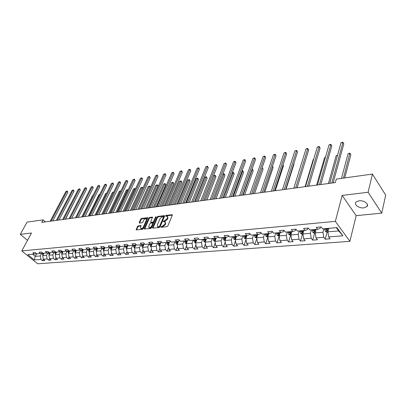 <?xml version="1.0" encoding="UTF-8"?>
<svg xmlns="http://www.w3.org/2000/svg" width="406" height="406" viewBox="0 0 406 406"><rect width="100%" height="100%" fill="white"/><g stroke="black" fill="none" stroke-linecap="round" stroke-linejoin="round"><path stroke-width="0.61" d="M160.898 226.903L161.106 227.279L167.023 226.644L167.84 225.975L172.332 215.195L172.245 214.703L166.135 215.393L165.577 215.85L165.633 216.195L167.247 216.225L167.516 217.804L167.14 218.692L164.567 220.798L163.248 221.346L163.308 221.696L164.917 221.737L165.186 223.341L164.806 224.239L162.222 226.355L160.898 226.903M363.827 207.877L366.907 206.593C369.43 204.218 363.847 200.067 359.041 200.772L356.021 202.051C353.524 204.446 359.041 208.537 363.827 207.877M138.213 225.853L137.441 226.492L136.203 229.923L142.552 229.283L143.333 228.639L147.86 217.687L141.521 218.413L140.755 219.047L139.197 222.539L139.461 223.056L142.075 222.752L142.851 222.112L143.622 220.367C144.389 219.083 145.257 218.54 146.231 218.738L146.414 220.032L143.389 226.918C142.623 228.213 141.75 228.761 140.775 228.558L140.588 227.228L141.029 225.589L138.213 225.853L138.649 226.279L137.878 226.918L136.538 229.933M31.49 233.003L20.3 234.353L27.035 222.118L43.102 219.879L41.772 222.366L335.346 182.568L336.29 179.097L372.424 174.072L368.1 192.271L342.151 195.413L335.361 221.361L21.807 250.913L31.49 233.003M152.56 227.639L152.844 228.172L159.274 227.477L160.081 226.822L164.608 216.134L164.526 215.647L157.904 216.403L157.117 217.053L152.56 227.639L152.96 228.162M150.819 228.39L144.328 229.04L144.257 228.542L148.845 218.058L149.626 217.418L152.499 217.119L150.727 221.849L150.804 222.341L152.798 222.163L153.585 221.519L155.503 217.083L156.198 216.652L151.616 227.741L150.819 228.39M335.361 221.361L349.901 241.347L37.641 263.783L21.807 250.913M43.29 259.145L42.483 260.698L44.858 260.52L43.305 259.241L47.137 258.942L48.69 260.226L51.11 260.043L49.557 258.754L53.46 258.444L55.018 259.749L57.479 259.561L55.926 258.252L59.905 257.942L61.463 259.256L63.981 259.064L62.422 257.744L66.482 257.429L68.041 258.754L70.608 258.561L69.045 257.226L73.187 256.902L74.75 258.246L77.368 258.049L75.805 256.699L80.033 256.369L81.596 257.724L84.265 257.521L82.697 256.161L87.011 255.821L88.579 257.196L91.299 256.988L89.736 255.607L94.136 255.262L95.704 256.653L98.485 256.44L96.917 255.044L101.414 254.694L102.977 256.1L105.819 255.881L104.251 254.471L108.838 254.115L110.407 255.531L113.304 255.313L111.736 253.887L116.426 253.522L117.994 254.958L120.952 254.729L119.384 253.288L124.175 252.913L125.743 254.364L128.768 254.136L127.2 252.679L132.092 252.293L133.66 253.765L136.751 253.527L135.183 252.055L140.182 251.659L141.75 253.146L144.906 252.908L143.343 251.415L148.454 251.015L150.017 252.517L153.25 252.273L151.682 250.761L156.909 250.355L158.472 251.877L161.776 251.624L160.213 250.096L165.562 249.675L167.12 251.218L170.5 250.959L168.942 249.411L174.407 248.985L175.965 250.543L179.422 250.284L177.864 248.711L183.461 248.274L185.019 249.857L188.557 249.588L187.004 248L192.728 247.548L194.281 249.152L197.905 248.878L196.352 247.264L202.218 246.807L203.766 248.431L207.471 248.147L205.928 246.518L211.937 246.046L213.48 247.69L217.276 247.401L215.738 245.752L221.889 245.27L223.427 246.934L227.319 246.64L225.782 244.965L232.09 244.468L233.617 246.158L237.606 245.853L236.079 244.158L242.544 243.651L244.067 245.361L248.157 245.051L246.635 243.331L253.268 242.813L254.78 244.549L258.972 244.229L257.46 242.483L264.26 241.951L265.768 243.712L270.066 243.387L268.564 241.616L275.542 241.073L277.034 242.854L281.449 242.519L279.962 240.722L287.123 240.164L288.605 241.976L293.132 241.631L291.655 239.809L299.009 239.235L300.476 241.073L305.129 240.717L303.663 238.87L311.214 238.281L312.671 240.144L317.451 239.779L316 237.906L323.76 237.297L325.201 239.19L330.114 238.814L328.677 236.911L342.892 235.8L336.909 227.619L322.613 228.867L321.136 226.908L316.188 227.355L317.67 229.304L320.095 228.471L320.512 226.964M42.483 260.698L40.935 259.429L34.307 259.947L27.801 254.648L34.414 254.07L32.835 252.771L35.2 252.557L36.784 253.862L40.605 253.527L39.022 252.212L41.432 251.999L43.021 253.319L46.918 252.974L45.33 251.649L47.786 251.426L49.38 252.76L53.353 252.41L51.765 251.07L54.272 250.847L55.861 252.192L59.921 251.837L58.327 250.482L60.885 250.253L62.478 251.613L66.614 251.253L65.021 249.883L67.629 249.649L69.228 251.025L73.45 250.654L71.852 249.269L74.516 249.03L76.115 250.421L80.424 250.045L78.825 248.645L81.545 248.401L83.144 249.807L87.544 249.421L85.945 248.005L88.721 247.756L90.32 249.182L94.811 248.787L93.213 247.355L96.049 247.097L97.648 248.538L102.236 248.137L100.637 246.686L103.53 246.427L105.134 247.883L109.823 247.477L108.219 246.006L111.178 245.742L112.782 247.218L117.567 246.797L115.964 245.31L118.988 245.041L120.592 246.533L125.49 246.107L123.886 244.6L126.976 244.326L128.58 245.833L133.584 245.397L131.98 243.874L135.142 243.595L136.741 245.122L141.856 244.676L140.258 243.133L143.491 242.844L145.089 244.392L150.321 243.935L148.723 242.377L152.027 242.077L153.63 243.646L158.979 243.179L157.381 241.595L160.766 241.296L162.364 242.879L167.84 242.402L166.242 240.804L169.708 240.494L171.302 242.098L176.904 241.611L175.311 239.992L178.858 239.672L180.452 241.301L186.192 240.799L184.598 239.154L188.232 238.829L189.82 240.479L195.697 239.966L194.109 238.302L197.829 237.972L199.412 239.641L205.436 239.114L203.853 237.429L207.664 237.089L209.242 238.784L215.413 238.241L213.835 236.536L217.743 236.185L219.316 237.901L225.64 237.348L224.071 235.617L228.076 235.257L229.639 236.997L236.125 236.434L234.561 234.673L238.667 234.308L240.23 236.074L246.878 235.49L245.325 233.709L249.538 233.333L251.091 235.125L257.911 234.526L256.369 232.719L260.693 232.333L262.235 234.15L269.234 233.536L267.701 231.704L272.142 231.303L273.669 233.151L280.861 232.521L279.338 230.659L283.895 230.248L285.413 232.12L292.802 231.476L291.29 229.588L295.969 229.167L297.476 231.07L305.063 230.405L303.566 228.487L308.377 228.055L309.874 229.984L317.67 229.304M47.898 252.735L46.517 255.415L42.691 255.734L43.99 253.232M42.691 255.734L43.305 259.241M46.517 255.415L47.137 258.942M40.605 253.527L42.676 253.029M54.206 252.207L52.836 254.887L48.933 255.212L50.232 252.684M48.933 255.212L49.557 258.754M52.836 254.887L53.46 258.444M46.918 252.974L49.024 252.466M60.631 251.664L59.281 254.344L55.297 254.679L56.596 252.131M55.297 254.679L55.926 258.252M59.281 254.344L59.905 257.942M53.353 252.41L55.505 251.887L55.8 253.699M67.188 251.111L65.848 253.796L61.793 254.136L63.082 251.563M61.793 254.136L62.422 257.744M65.848 253.796L66.482 257.429M59.921 251.837L62.113 251.299M73.877 250.548L72.552 253.232L68.411 253.583L69.7 250.984M68.411 253.583L69.045 257.226M72.552 253.232L73.187 256.902M66.614 251.253L68.853 250.7M80.698 249.979L79.388 252.659L75.166 253.014L76.45 250.395M75.166 253.014L75.805 256.699M79.388 252.659L80.033 256.369M73.45 250.654L75.734 250.091M87.655 249.396L86.366 252.075L82.053 252.436L83.337 249.791M82.053 252.436L82.697 256.161M86.366 252.075L87.011 255.821M80.424 250.045L82.753 249.462M94.76 248.792L93.487 251.481L89.087 251.847L90.365 249.177M89.087 251.847L89.736 255.607M93.487 251.481L94.136 255.262M87.544 249.421L89.924 248.822M102.028 248.157L100.754 250.872L96.263 251.248L97.577 248.472M96.263 251.248L96.917 255.044M100.754 250.872L101.414 254.694M94.811 248.787L97.242 248.173M109.442 247.508L108.179 250.248L103.591 250.634L104.951 247.716M103.591 250.634L104.251 254.471M108.179 250.248L108.838 254.115M102.236 248.137L104.718 247.503M117.019 246.848L115.756 249.614L111.071 250.01L112.482 246.939M111.071 250.01L111.736 253.887M115.756 249.614L116.426 253.522M109.823 247.477L112.355 246.823M124.754 246.168L123.5 248.969L118.714 249.37L120.176 246.143M118.714 249.37L119.384 253.288M123.5 248.969L124.175 252.913M117.567 246.797L120.156 246.127M132.66 245.478L131.412 248.305L126.525 248.716L127.976 245.452M126.525 248.716L127.2 252.679M131.412 248.305L132.092 252.293M125.49 246.107L128.134 245.412M140.74 244.772L139.497 247.63L134.503 248.046L135.939 244.772M134.503 248.046L135.183 252.055M139.497 247.63L140.182 251.659M133.584 245.397L136.284 244.681M148.997 244.052L147.764 246.934L142.658 247.366L144.074 244.082M142.658 247.366L143.343 251.415M147.764 246.934L148.454 251.015M141.856 244.676L144.622 243.935M157.442 243.311L156.219 246.229L150.991 246.665L152.387 243.377M153.123 243.148L150.321 243.935M150.991 246.665L151.682 250.761M156.219 246.229L156.909 250.355M166.074 242.555L164.861 245.503L159.517 245.95L160.893 242.656M161.796 242.321L158.979 243.179M159.517 245.95L160.213 250.096M164.861 245.503L165.562 249.675M174.91 241.783L173.702 244.762L168.236 245.219L169.586 241.92M170.672 241.468L167.84 242.402M168.236 245.219L168.942 249.411M173.702 244.762L174.407 248.985M183.943 240.997L182.751 244.006L177.158 244.473L178.483 241.169M179.756 240.591L176.904 241.611M177.158 244.473L177.864 248.711M182.751 244.006L183.461 248.274M193.195 240.185L192.013 243.23L186.288 243.712L187.587 240.403M189.059 239.692L188.927 240.027L186.192 240.799M186.288 243.712L187.004 248M192.013 243.23L192.728 247.548M202.665 239.357L201.498 242.438L195.636 242.925L196.905 239.621M198.58 238.764L198.417 239.19L195.697 239.966M195.636 242.925L196.352 247.264M201.498 242.438L202.218 246.807M212.363 238.51L211.206 241.621L205.203 242.123L206.446 238.824M208.339 237.809L208.141 238.332L205.436 239.114M205.203 242.123L205.928 246.518M211.206 241.621L211.937 246.046M222.295 237.642L221.153 240.788L215.007 241.306L216.215 238.007M218.332 236.825L218.098 237.459L215.413 238.241M215.007 241.306L215.738 245.752M221.153 240.788L221.889 245.27M232.476 236.749L231.349 239.936L225.046 240.464L226.228 237.175M228.573 235.81L228.304 236.556L225.64 237.348M225.046 240.464L225.782 244.965M231.349 239.936L232.09 244.468M242.905 235.84L241.798 239.063L235.338 239.601L236.485 236.322M239.073 234.764L238.769 235.637L236.125 236.434M235.338 239.601L236.079 244.158M241.798 239.063L242.544 243.651M253.603 234.901L252.512 238.165L245.889 238.718L246.995 235.455M249.842 233.683L249.502 234.688L246.878 235.49M245.889 238.718L246.635 243.331M252.512 238.165L253.268 242.813M264.57 233.942L263.504 237.246L256.709 237.814L257.785 234.536M260.885 232.562L260.51 233.719L257.911 234.526M256.709 237.814L257.46 242.483M263.504 237.246L264.26 241.951M275.826 232.963L274.776 236.297L267.803 236.886L268.868 233.567M272.223 231.405L271.802 232.724L269.234 233.536M267.803 236.886L268.564 241.616M274.776 236.297L275.542 241.073M287.377 231.953L286.347 235.333L279.191 235.932L280.231 232.577M283.84 230.253L283.398 231.704L280.861 232.521M279.191 235.932L279.962 240.722M286.347 235.333L287.123 240.164M299.232 230.912L298.227 234.333L290.884 234.952L291.899 231.557M295.735 229.187L295.299 230.654L292.802 231.476M290.884 234.952L291.655 239.809M298.227 234.333L299.009 239.235M311.407 229.847L310.433 233.313L302.886 233.947L303.876 230.506M307.956 228.091L307.53 229.578L305.063 230.405M302.886 233.947L303.663 238.87M310.433 233.313L311.214 238.281M323.917 228.756L322.968 232.262L315.213 232.912L316.178 229.431M315.213 232.912L316 237.906M322.968 232.262L323.76 237.297M342.892 235.8L338.711 230.948L327.881 231.851L328.819 228.329M327.881 231.851L328.677 236.911M342.151 195.413L356.158 215.652L381.731 213.14L368.1 192.271M381.731 213.14L385.7 195.098L372.424 174.072M20.3 234.353L27.517 240.357M356.158 215.652L349.901 241.347M45.386 221.874L43.102 219.879M338.711 230.948L336.31 227.67M36.626 253.735L35.246 256.359L40.321 255.932L41.711 253.263M32.642 254.222L35.246 256.359L34.307 259.947M40.321 255.932L40.935 259.429M34.414 254.07L36.444 253.583M327.058 232.232L325.201 239.19M314.584 233.272L312.671 240.144M302.44 234.287L300.476 241.073M290.61 235.272L288.605 241.976M279.089 236.236L277.034 242.854M265.27 233.881L265.92 236.292L267.853 237.17L265.768 243.712M256.805 238.413L254.78 244.549M246.031 239.586L244.067 245.361M235.521 240.712L233.617 246.158M225.264 241.798L223.427 246.934M215.256 242.839L213.48 247.69M205.487 243.844L203.766 248.431M195.946 244.813L194.281 249.152M186.628 245.752L185.019 249.857M177.523 246.655L175.965 250.543M168.627 247.533L167.12 251.218M159.928 248.381L158.472 251.877M151.423 249.203L150.017 252.517M143.105 250L141.75 253.146M134.965 250.776L133.66 253.765M127.002 251.527L125.743 254.364M119.212 252.258L117.994 254.958M111.579 252.968L110.407 255.531M104.109 253.659L102.977 256.1M96.795 254.334L95.704 256.653M89.63 254.988L88.579 257.196M82.606 255.628L81.596 257.724M75.724 256.252L74.75 258.246M68.979 256.856L68.041 258.754M62.372 257.45L61.463 259.256M55.886 258.028L55.018 259.749M49.527 258.592L48.69 260.226M161.385 227.253L162.659 226.802L165.242 224.685L164.806 224.239M165.257 222.087L165.618 223.787L165.242 224.685M167.587 216.581L167.942 218.245L167.571 219.138L164.998 221.245L163.735 221.686M172.357 215.129L166.561 215.835L166.064 216.18M164.633 216.073L158.33 216.84L157.543 217.489L152.991 228.076M159.025 226.705L159.588 226.243L163.567 216.875L163.511 216.535L162.567 216.606L160.025 218.697L157.3 225.076L157.558 226.69L159.025 226.705L159.462 227.147L160.025 226.685L159.588 226.243M163.582 216.606L163.994 217.317L160.025 226.685M157.66 226.792L158.67 227.233L158.233 226.792M159.462 227.147L158.67 227.233M152.595 217.54L150.053 217.849L149.276 218.494L144.663 229.055M151.133 222.676L153.229 222.6L154.016 221.95L155.929 217.52L155.503 217.083M156.148 217.23L155.929 217.52M148.799 226.289L149.002 227.629C150.002 227.837 150.89 227.284 151.661 225.975L152.722 223.513L152.443 222.985L150.651 223.193L149.865 223.838L148.799 226.289M149.169 227.796L149.433 228.06C150.438 228.273 151.321 227.72 152.093 226.406L151.661 225.975M152.747 223.117L153.158 223.95L152.093 226.406M141.126 226L138.649 226.279M140.958 228.74L141.212 228.989C142.186 229.187 143.059 228.644 143.825 227.35L143.389 226.918M146.485 218.991L146.845 220.463L143.825 227.35M147.951 218.108L141.953 218.839L141.181 219.473L139.603 223.036M328.743 228.608L328.728 228.334M327.931 232.161L326.896 232.247L325.297 231.273L324.648 228.69M344.755 177.919L350.845 154.823L349.977 153.473L348.043 153.793L341.487 178.376M326.196 228.558L326.571 230.659L327.54 230.902L327.175 228.471M326.571 230.659L326.754 228.507M343.456 178.102L349.876 153.158L350.845 154.823M348.043 153.793L349.876 153.158M333.153 182.867L343.816 143.902L342.923 142.516L331.778 183.055M340.974 142.861L342.055 142.354L342.831 142.217L342.923 142.516L340.974 142.861L329.773 183.324M342.831 142.217L343.816 143.902M315.259 233.217L314.366 233.293L312.782 232.328L312.133 229.786M313.635 229.654L314.016 231.724L314.954 231.973L314.589 229.573M314.016 231.724L314.208 229.603M337.472 155.528L336.148 155.742L328.429 183.507M336.148 155.742L337.564 155.178M302.932 234.247L302.171 234.308L300.597 233.359L299.948 230.852M301.414 230.725L301.79 232.765L302.709 233.014L302.343 230.644M301.79 232.765L301.993 230.674M325.389 157.508L324.546 157.645L316.609 185.111M324.546 157.645L325.48 157.203M320.816 184.537L331.803 146.008L330.9 144.643L319.415 184.73M329.002 144.978L330.078 144.475L330.834 144.343L330.9 144.643L329.002 144.978L317.467 184.994M330.834 144.343L331.803 146.008M308.799 186.166L320.095 148.058L319.182 146.713L307.378 186.359M317.33 147.043L319.136 146.414L319.182 146.713L317.33 147.043L305.479 186.618M319.136 146.414L320.095 148.058M290.929 235.247L290.295 235.297L288.737 234.363L288.087 231.887M289.514 231.765L289.889 233.78L290.787 234.029L290.417 231.684M289.889 233.78L290.102 231.714M313.62 159.436L313.229 159.502L305.084 186.674M313.229 159.502L313.66 159.299M279.237 236.221L277.181 235.343L276.532 232.897M277.922 232.775L278.293 234.769L279.171 235.013L278.805 232.699M278.293 234.769L278.516 232.724M286.022 189.257L294.025 164.049L293.802 163.745M266.625 233.765L266.996 235.729L267.858 235.977L267.488 233.689M266.996 235.729L267.224 233.714M293.827 163.659L294.025 164.049M297.09 187.755L308.672 150.058L307.753 148.733L295.649 187.953M305.946 149.053L307.007 148.56L307.733 148.434L307.753 148.733L305.946 149.053L293.797 188.201M307.733 148.434L308.672 150.058M285.677 189.303L297.527 152.011L296.603 150.707L284.22 189.5M294.837 151.017L296.603 150.403L296.603 150.707L294.837 151.017L282.414 189.744M296.603 150.403L297.527 152.011M274.552 190.81L286.656 153.915L285.722 152.631L273.076 191.013M284.002 152.93L285.743 152.326L285.722 152.631L284.002 152.93L271.315 191.251M285.743 152.326L286.656 153.915M256.754 238.099L254.943 237.221L254.298 234.841M275.298 190.708L283.464 165.765L282.982 165.115M255.618 234.729L255.983 236.668L256.825 236.916L256.455 234.653M255.983 236.668L256.222 234.673M283.043 164.922L283.464 165.765M263.697 192.282L276.039 155.772L275.101 154.508L262.21 192.485M273.421 154.803L275.141 154.204L275.101 154.508L273.421 154.803L260.49 192.718M275.141 154.204L276.039 155.772M245.934 238.997L244.245 238.129L243.595 235.779M264.829 192.129L273.147 167.445L272.421 166.485M244.884 235.668L245.249 237.581L246.072 237.83L245.701 235.597M245.249 237.581L245.493 235.612M272.507 166.227L273.147 167.445M253.111 193.718L265.676 157.589L264.727 156.34L251.608 193.921M263.088 156.63L264.788 156.036L264.727 156.34L263.088 156.63L249.934 194.149M264.788 156.036L265.676 157.589M235.384 239.88L233.805 239.012L233.156 236.693M254.603 193.515L263.068 169.079L262.093 167.886M234.414 236.581L234.78 238.474L235.587 238.718L235.211 236.51M234.78 238.474L235.028 236.525M253.156 193.713L262.195 167.607M262.205 167.571L263.068 169.079M242.778 195.119L255.552 159.36L254.603 158.132L241.26 195.322M252.999 158.411L254.679 157.827L254.603 158.132L252.999 158.411L239.626 195.545M254.679 157.827L255.552 159.36M225.091 240.733L223.62 239.875L222.975 237.581M244.615 194.87L253.217 170.677L252.283 169.495L251.913 169.556M225.391 239.504L224.975 237.408M224.198 237.474L224.559 239.342L225.371 239.565M224.559 239.342L224.822 237.419M243.158 195.068L252.365 169.18L253.217 170.677M252.024 169.236L252.365 169.18M232.694 196.484L245.666 161.096L244.706 159.878L231.166 196.692M243.143 160.157L244.798 159.578L244.706 159.878L243.143 160.157L229.568 196.91M244.798 159.578L245.666 161.096M215.038 241.504L213.678 240.712L213.033 238.449M234.861 196.189L243.59 172.245L242.651 171.073L241.966 171.185M215.393 240.245L214.992 238.281M214.231 238.347L214.591 240.19L215.307 240.479M214.591 240.19L214.855 238.292M233.389 196.392L242.742 170.764L243.59 172.245M242.072 170.89L242.742 170.764M222.848 197.818L235.998 162.786L235.038 161.588L221.306 198.026M233.506 161.857L234.536 161.395L235.145 161.289L235.038 161.588L233.506 161.857L219.747 198.24M235.145 161.289L235.998 162.786M205.228 242.26L203.974 241.534L203.33 239.301M225.325 197.483L234.176 173.773L233.232 172.621L232.247 172.778M205.624 241.012L205.243 239.134M204.502 239.195L204.857 241.022L205.507 241.326M204.857 241.022L205.131 239.144M223.843 197.686L233.343 172.306L234.176 173.773M232.313 172.601L233.343 172.306M213.226 199.123L226.553 164.44L225.584 163.258L211.673 199.336M224.092 163.522L225.711 162.958L224.092 163.522L210.151 199.539M225.711 162.958L226.553 164.44M195.646 242.996L194.499 242.336L193.855 240.129M216.007 198.747L224.965 175.27L224.021 174.128L222.747 174.336M196.078 241.768L195.722 239.961M194.997 240.027L195.352 241.829L195.936 242.138M195.352 241.829L195.631 239.971M214.515 198.95L224.142 173.819L224.965 175.27M222.772 174.27L224.142 173.819M203.832 200.397L217.311 166.059L216.342 164.892L202.269 200.61M214.881 165.151L216.484 164.592L214.881 165.151L200.782 200.813M216.484 164.592L217.311 166.059M186.288 243.722L185.243 243.118L184.603 240.936M206.893 199.98L215.956 176.732L215.007 175.605L213.581 175.839L203.949 200.381M186.755 242.519L186.42 240.733M185.715 240.839L186.07 242.621L186.598 242.925M186.07 242.621L186.349 240.753M205.39 200.183L215.144 175.296L215.956 176.732M213.581 175.839L215.144 175.296M194.647 201.64L208.278 167.642L207.309 166.49L193.073 201.853M205.878 166.744L207.461 166.191L205.878 166.744L191.622 202.051M207.461 166.191L208.278 167.642M177.173 244.442L176.199 243.884L175.559 241.727M197.981 201.188L207.146 178.163L206.192 177.052L204.797 177.28L195.058 201.584M177.65 243.255L177.336 241.489M176.651 241.631L177.001 243.392L177.473 243.691M177.001 243.392L177.285 241.504M196.474 201.396L206.192 177.052L206.344 176.742L207.146 178.163M204.797 177.28L206.344 176.742M185.669 202.858L199.442 169.19L198.468 168.054L184.091 203.071M197.067 168.302L198.63 167.754L197.067 168.302L182.67 203.264M198.63 167.754L199.442 169.19M168.267 245.148L167.358 244.63L166.719 242.499M189.262 202.371L198.519 179.564L197.565 178.467L196.194 178.691L186.364 202.767M168.749 243.97L168.46 242.23M167.785 242.407L168.135 244.148L168.561 244.437M168.135 244.148L168.424 242.24M187.745 202.579L197.565 178.467L197.727 178.158L198.519 179.564M196.194 178.691L197.727 178.158M176.889 204.051L190.795 170.703L189.815 169.581L175.306 204.264M188.45 169.825L189.993 169.287L188.45 169.825L173.915 204.451M189.993 169.287L190.795 170.703M159.563 245.843L158.716 245.361L158.081 243.255M180.731 203.528L190.074 180.934L189.115 179.853L187.78 180.071L177.853 203.919M160.05 244.676L159.776 242.961M159.122 243.138L159.472 244.884L159.847 245.163M159.472 244.884L159.761 242.966M179.208 203.736L189.115 179.853L189.292 179.543L190.074 180.934M187.78 180.071L189.292 179.543M168.307 205.213L182.33 172.185L181.35 171.078L166.714 205.426M180.01 171.317L181.543 170.784L180.01 171.317L165.354 205.614M181.543 170.784L182.33 172.185M151.052 246.523L150.266 246.077L149.631 243.996M172.383 204.66L181.802 182.279L180.843 181.208L179.533 181.426L169.53 205.045M151.545 245.361L151.331 244.595M150.651 243.844L151.331 245.869M170.85 204.868L180.843 181.208L181.03 180.903L181.416 181.33L181.802 182.279M179.533 181.426L181.03 180.903M159.908 206.349L174.047 173.636L173.063 172.545L158.31 206.568M171.753 172.773L173.266 172.245L171.753 172.773L156.98 206.745M173.266 172.245L174.047 173.636M142.729 247.188L142.004 246.777L141.369 244.716M164.207 205.766L173.707 183.593L172.743 182.538L171.459 182.746L161.375 206.152M143.227 246.036L142.993 244.371M142.364 244.539L143.003 246.559M162.669 205.974L172.743 182.538L172.941 182.233L173.326 182.654L173.707 183.593M171.459 182.746L172.941 182.233M151.692 207.466L165.937 175.057L164.953 173.976L150.088 207.679M163.669 174.204L165.166 173.682L163.669 174.204L148.789 207.857M165.166 173.682L165.937 175.057M134.594 247.843L133.914 247.462L133.29 245.422M156.203 206.852L165.77 184.882L164.811 183.837L163.552 184.045L153.397 207.233M135.091 246.696L134.873 245.057M134.259 245.219L134.858 247.229M154.661 207.06L164.811 183.837L165.019 183.532L165.77 184.882M163.552 184.045L165.019 183.532M143.648 208.552L157.99 176.448L157.005 175.382L142.039 208.77M155.747 175.605L157.229 175.087L155.747 175.605L140.77 208.943M157.229 175.087L157.99 176.448M126.626 248.482L126.002 248.132L125.378 246.117M148.363 207.918L158 186.146L157.036 185.116L155.802 185.314L145.576 208.293M127.134 247.345L126.931 245.726M126.327 245.884L126.895 247.883M146.82 208.126L157.036 185.116L157.254 184.811L157.64 185.222L158 186.146M155.802 185.314L157.254 184.811M135.777 209.623L150.21 177.813L149.225 176.757L134.163 209.841M147.992 176.975L149.459 176.463L147.992 176.975L132.919 210.009M149.459 176.463L150.21 177.813M118.836 249.106L118.258 248.787L117.633 246.782M140.684 208.958L150.382 187.379L149.418 186.364L148.21 186.562L137.923 209.329M119.344 247.98L119.156 246.386M118.567 246.538L119.095 248.528M139.136 209.166L149.418 186.364L149.647 186.06L150.382 187.379M148.21 186.562L149.647 186.06M128.068 210.668L142.582 179.147L141.598 178.107L126.454 210.887M140.39 178.32L141.841 177.813L140.39 178.32L125.231 211.049M141.841 177.813L142.582 179.147M111.203 249.72L110.681 249.426L110.056 247.416M111.721 248.599L111.543 247.031M110.965 247.178L111.467 249.152M131.61 210.186L141.948 187.587L140.765 187.78L130.417 210.349M142.76 188.435L141.948 187.587L142.186 187.288L142.81 188.323M140.765 187.78L142.186 187.288M120.516 211.688L135.112 180.457L134.127 179.427L118.902 211.912M132.94 179.635L134.376 179.137L132.94 179.635L117.704 212.069M134.376 179.137L135.112 180.457M103.738 250.324L103.256 250.055L102.632 248.036M104.256 249.208L104.093 247.665M103.525 247.807L103.997 249.766M124.236 211.186L134.63 188.785L133.467 188.978L123.069 211.343M135.249 189.424L134.63 188.785L134.873 188.485L135.365 189.171M133.467 188.978L134.873 188.485M113.122 212.693L127.788 181.741L126.799 180.721L111.503 212.911M125.642 180.929L127.063 180.431L125.642 180.929L110.33 213.069M127.063 180.431L127.788 181.741M96.42 250.913L95.983 250.669L95.364 248.65M96.943 249.807L96.79 248.284M96.237 248.426L96.679 250.365M117.004 212.165L127.448 189.962L126.312 190.15L115.862 212.323M127.88 190.404L127.448 189.962L127.702 189.668L128.057 190.028M126.312 190.15L127.702 189.668M105.875 213.673L120.607 182.994L119.623 181.989L104.256 213.896M118.481 182.192L119.892 181.7L118.481 182.192L103.104 214.048M119.892 181.7L120.607 182.994M89.259 251.492L88.858 251.273L88.244 249.248M89.782 250.395L89.64 248.893M89.102 249.03L89.518 250.949M109.919 213.125L120.409 191.119L119.293 191.302L108.798 213.277M120.663 191.373L120.409 191.119L120.846 190.998M119.293 191.302L120.673 190.82M98.775 214.637L113.568 184.228L112.579 183.233L97.151 214.855M111.462 183.431L112.858 182.949L111.462 183.431L96.024 215.007M112.858 182.949L113.568 184.228M82.24 252.06L81.266 249.837M82.768 250.969L82.636 249.492M82.103 249.624L82.499 251.522M102.972 214.069L113.502 192.251L112.411 192.429L101.87 214.216M113.589 192.332L113.766 191.962M112.411 192.429L113.771 191.957M91.817 215.581L106.661 185.44L105.677 184.456L90.188 215.799M104.581 184.649L105.961 184.167L104.581 184.649L89.087 215.951M105.961 184.167L106.661 185.44M75.359 252.618L74.425 250.411M75.892 251.532L75.775 250.121M75.252 250.208L75.623 252.085M106.6 193.383L105.656 193.54L95.075 215.139M105.656 193.54L106.732 193.114M84.991 216.505L99.891 186.628L98.902 185.654L83.362 216.728M97.831 185.841L99.196 185.364L97.831 185.841L82.281 216.875M99.196 185.364L99.891 186.628M68.619 253.166L67.726 250.979M69.152 252.085L69.045 250.867M68.533 250.781L68.883 252.633M99.698 194.515L99.023 194.626L88.412 216.043M99.023 194.626L99.81 194.286M78.302 217.413L93.243 187.79L92.258 186.826L76.673 217.631M91.203 187.014L92.558 186.542L91.203 187.014L75.612 217.778M92.558 186.542L93.243 187.79M62.006 253.699L61.154 251.537M62.549 252.628L62.448 251.593M61.945 251.339L62.27 253.161L62.544 252.613M92.928 195.626L92.517 195.692L81.87 216.931M92.517 195.692L92.999 195.484M71.735 218.301L86.722 188.932L85.737 187.978L70.111 218.524M84.702 188.161L86.042 187.694L84.702 188.161L69.071 218.661M86.042 187.694L86.722 188.932M55.531 254.227L54.708 252.08M56.069 253.161L55.982 252.182M86.29 196.712L75.455 217.799M65.3 219.174L80.322 190.054L79.337 189.11L63.671 219.397M78.322 189.292L79.652 188.826L78.322 189.292L62.651 219.534M79.652 188.826L80.322 190.054M49.172 254.745L48.39 252.618M49.72 253.684L49.639 252.74M49.151 252.573L49.446 254.212M58.982 220.032L74.039 191.155L73.055 190.221L57.358 220.25M72.06 190.399L73.374 189.937L72.06 190.399L56.358 220.387M73.374 189.937L74.039 191.155M42.94 255.252L42.188 253.146M65.528 219.144L75.506 199.387M43.488 254.197L43.412 253.283M42.94 253.248L43.219 254.719M52.785 220.869L67.873 192.231L66.888 191.312L51.161 221.092M65.909 191.485L67.213 191.028L65.909 191.485L50.177 221.224M67.213 191.028L67.873 192.231M162.659 226.802L162.222 226.355M165.618 223.787L165.186 223.341M164.242 221.331L163.811 220.889M164.998 221.245L164.567 220.798M167.571 219.138L167.14 218.692M167.942 218.245L167.516 217.804M166.561 215.835L166.135 215.393M172.377 215.043L172.022 214.667M161.898 226.883L161.466 226.441M157.543 217.489L157.117 217.053M158.33 216.84L157.904 216.403M164.653 215.977L164.308 215.616M163.994 217.317L163.567 216.875M144.693 228.969L144.257 228.542M149.276 218.494L148.845 218.058M150.053 217.849L149.626 217.418M152.626 217.428L152.296 217.088M151.438 222.808L151.007 222.371M153.229 222.6L152.798 222.163M154.016 221.95L153.585 221.519M153.158 223.95L152.722 223.513M141.156 225.873L140.831 225.558M146.845 220.463L146.414 220.032M139.634 222.965L139.197 222.539M141.181 219.473L140.755 219.047M141.953 218.839L141.521 218.413M147.982 217.986L147.657 217.662M136.573 229.847L136.137 229.426M137.878 226.918L137.441 226.492M325.338 231.298L328.094 231.065M327.206 229.045L328.662 228.918M324.678 229.263L326.226 229.131M312.823 232.354L315.432 232.136M314.62 230.136L316.02 230.014M312.163 230.349L313.671 230.217M300.638 233.384L303.104 233.176M302.374 231.202L303.708 231.085M299.978 231.41L301.445 231.283M288.778 234.389L291.107 234.191M290.447 232.237L291.726 232.125M288.113 232.44L289.544 232.313M277.222 235.363L279.424 235.181M278.831 233.242L280.059 233.135M276.557 233.44L277.948 233.318M265.96 236.317L268.041 236.14M267.513 234.226L268.691 234.125M265.296 234.419L266.651 234.303M254.983 237.246L256.947 237.079M256.48 235.186L257.607 235.084M254.318 235.373L255.643 235.257M244.28 238.149L246.132 237.992M245.721 236.119L246.802 236.023M243.615 236.302L244.904 236.19M233.841 239.032L235.587 238.885M235.231 237.028L236.267 236.942M233.181 237.205L234.435 237.099M223.655 239.895L225.3 239.753M225 237.916L225.99 237.83M222.995 238.094L224.219 237.987M213.713 240.738L215.261 240.606M215.007 238.784L215.962 238.703M213.054 238.956L214.251 238.85M204.01 241.555L205.466 241.433M205.258 239.631L206.172 239.55M203.35 239.799L204.517 239.697M194.535 242.357L195.9 242.24M195.738 240.459L196.616 240.382M193.875 240.621L195.017 240.519M185.278 243.138L186.557 243.032M186.44 241.265L187.278 241.194M184.618 241.423L185.735 241.326M176.234 243.904L177.427 243.803M177.356 242.052L178.158 241.986M175.575 242.209L176.666 242.113M167.394 244.651L168.51 244.559M168.475 242.824L169.246 242.758M166.734 242.976L167.8 242.884M158.751 245.381L159.791 245.295M159.797 243.58L160.532 243.514M158.096 243.727L159.137 243.636M150.301 246.097L151.271 246.016M151.311 244.316L152.017 244.255M149.647 244.458L150.667 244.371M151.357 244.757L150.996 245.605M142.034 246.797L142.932 246.721M143.008 245.036L143.688 244.975M141.384 245.178L142.379 245.092M143.059 245.498L142.709 246.31M133.95 247.482L134.782 247.411M134.893 245.742L135.538 245.686M133.3 245.879L134.274 245.792M134.944 246.219L134.604 247M126.038 248.152L126.804 248.086M126.946 246.432L127.565 246.376M125.388 246.564L126.342 246.483M127.007 246.924L126.672 247.675M118.293 248.807L118.999 248.746M119.171 247.107L119.765 247.056M117.644 247.239L118.577 247.158M119.232 247.614L118.907 248.34M110.711 249.446L111.356 249.391M111.559 247.767L112.127 247.716M110.067 247.893L110.98 247.817M111.625 248.289L111.305 248.985M103.286 250.076L103.875 250.025M104.103 248.411L104.646 248.365M102.642 248.538L103.54 248.462M104.175 248.949L103.86 249.619M96.014 250.69L96.547 250.644M96.806 249.045L97.323 249M95.374 249.172L96.252 249.096M96.877 249.594L96.572 250.238M88.894 251.294L89.371 251.253M89.655 249.67L90.152 249.624M88.254 249.791L89.112 249.715M89.731 250.223L89.432 250.847M81.91 251.882L82.342 251.847M82.651 250.274L83.123 250.233M81.276 250.395L82.119 250.324M82.728 250.837L82.433 251.446M75.074 252.461L75.45 252.43M75.785 250.872L76.237 250.832M74.435 250.989L75.262 250.918M75.866 251.441L75.577 252.03M68.365 253.029L68.7 252.999M69.056 251.456L69.487 251.421M67.731 251.573L68.543 251.502M69.137 252.035L68.858 252.598M61.793 253.583L62.082 253.557M62.458 252.03L62.869 251.994M61.159 252.141L61.956 252.07M55.987 252.593L56.378 252.557M54.714 252.699L55.495 252.633M49.644 253.141L50.014 253.111M48.395 253.248L49.156 253.182M43.417 253.684L43.772 253.654M42.194 253.791L42.945 253.725M367.389 204.543L366.907 206.593M157.995 227.127L157.558 226.69M151.235 222.777L150.804 222.341M149.433 228.06L149.002 227.629M141.212 228.989L140.775 228.558"/></g></svg>

